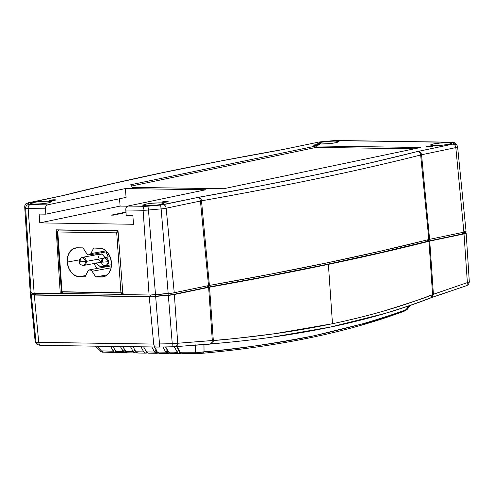 <?xml version="1.0" encoding="UTF-8"?>
<svg xmlns="http://www.w3.org/2000/svg" width="494" height="494" viewBox="0 0 494 494"><rect width="100%" height="100%" fill="white"/><g stroke="black" fill="none" stroke-linecap="round" stroke-linejoin="round"><path stroke-width="0.74" d="M63.318 293.51L63.164 293.522A1.778 1.167 90.8 0 0 63.318 293.51L62.46 293.146L62.034 291.96L57.798 231.982L57.187 231.896L57.798 231.982L58.051 230.673L58.835 230.006L57.193 231.902L58.835 230.006L58.335 230.13M118.27 231.013L117.313 231.087L116.708 232.847L117.998 232.804L117.745 230.871L58.576 230.037M121.999 294.387L122.228 294.381A1.778 1.167 -89.2 0 1 122.074 294.393A1.778 1.167 -89.2 0 1 120.944 292.831L62.034 291.96A1.778 1.167 90.8 0 0 62.46 293.146A1.778 1.167 90.8 0 0 63.164 293.522L61.824 292.88L62.46 293.146L61.824 292.88L61.423 291.874L62.034 291.96L57.798 231.982L116.708 232.847A1.778 1.167 -89.2 0 1 117.745 230.871L117.998 232.804L116.708 232.847L120.944 292.831L122.228 292.781L120.944 292.831L121.771 294.325L122.24 294.387L122.228 292.781L122.796 292.726L122.228 292.781L122.228 294.381L123.216 293.757M122.401 294.368L122.913 294.27L122.401 294.368M105.315 265.741A8.886 6.638 79.7 0 1 103.085 266.748A8.886 6.638 79.7 0 1 96.423 263.086M103.085 266.748L107.068 265.519L105.352 266.322M86.333 261.375A4.088 3.057 79.7 0 1 83.986 265.352L86.333 261.375L82.523 257.312A4.088 3.057 79.7 0 1 86.333 261.375L80.584 261.82L86.333 261.375L103.129 258.313L86.333 261.375M108.557 261.703A4.088 3.057 79.7 0 1 106.21 265.679L108.557 261.703L104.747 257.64A4.088 3.057 79.7 0 1 108.557 261.703L102.808 262.147L108.557 261.703M96.41 267.76L93.65 263.043L96.41 267.76M67.277 262.079L79.441 259.863L67.277 262.079L68.505 267.625L71.216 272.355L75.002 275.541L79.281 276.708A14.573 10.887 79.7 0 1 67.277 262.079A14.573 10.887 79.7 0 1 75.644 247.908A14.573 10.887 79.7 0 1 77.237 247.778L73.112 248.815L69.771 251.897L67.727 256.553L67.277 262.079M89.507 269.848A3.557 2.655 79.7 0 0 87.852 271.194L85.036 276.788L79.281 276.708L85.666 275.541L79.281 276.708L85.036 276.788L88.235 270.607L89.896 269.817L91.668 270.656L95.75 276.949L103.629 276.788L105.63 275.998L108.97 272.91L111.014 268.254L111.459 262.728L110.236 257.183L107.525 252.453L103.74 249.266L101.622 248.414L93.706 248.019L90.507 254.2L88.846 254.997L87.074 254.151L82.992 247.858L77.237 247.778L82.992 247.858L86.604 253.552A3.557 2.655 79.7 0 0 89.235 254.966A3.557 2.655 79.7 0 0 90.89 253.613L93.706 248.019L99.461 248.105A14.573 10.887 79.7 0 1 111.36 261.672A14.573 10.887 79.7 0 1 103.098 276.906A14.573 10.887 79.7 0 1 101.505 277.035L95.75 276.949L107.247 274.855L95.75 276.949L92.137 271.255L111.119 267.797L92.137 271.255A3.557 2.655 79.7 0 0 89.507 269.848L111.422 265.852M314.388 144.903L314.431 145.366L314.388 144.903L313.616 145.217L314.709 145.372C313.375 145.322 313.27 145.168 314.388 144.903L318.883 144.501A3.199 0.352 175.3 0 1 319.982 144.674A3.199 0.352 175.3 0 1 319.204 144.97A3.199 0.352 175.3 0 1 314.709 145.372C313.375 145.322 313.27 145.168 314.388 144.903L318.883 144.501L318.92 145.026L318.883 144.501L319.976 144.656L314.709 145.372M426.847 146.557L426.896 147.021L426.847 146.557L426.081 146.879L427.174 147.033C425.84 146.984 425.735 146.823 426.847 146.557L431.348 146.156A3.199 0.352 175.3 0 1 432.448 146.335A3.199 0.352 175.3 0 1 431.67 146.632A3.199 0.352 175.3 0 1 427.174 147.033C425.84 146.984 425.735 146.823 426.847 146.557L432.441 146.31L427.174 147.033M145.329 204.195L145.464 205.745L145.329 204.195L142.76 205.257L146.403 205.77L142.735 205.183L145.329 204.195C150.034 203.324 155.03 202.88 160.315 202.855L152.597 203.201L145.329 204.195M161.39 204.43C156.684 205.3 151.689 205.751 146.403 205.77L154.122 205.424L161.39 204.43L163.959 203.367L160.315 202.855L163.983 203.442L161.39 204.43M320.353 142.395L320.495 143.939L320.353 142.395L317.79 143.458L321.433 143.964L317.766 143.383L320.353 142.395C325.064 141.519 330.06 141.074 335.346 141.056L327.627 141.401L320.353 142.395M336.42 142.63C331.715 143.501 326.719 143.945 321.433 143.964L329.152 143.624L336.42 142.63L338.989 141.568L335.346 141.056L339.014 141.642L336.42 142.63M432.818 144.05L432.954 145.6L432.818 144.05L430.255 145.113L433.899 145.625L430.225 145.038L432.818 144.05C437.523 143.18 442.519 142.735 447.805 142.717L440.092 143.056L432.818 144.05M448.885 144.285C444.18 145.162 439.185 145.607 433.899 145.625L441.611 145.279L448.885 144.285L451.448 143.223L447.805 142.717L451.479 143.303L448.885 144.285M32.863 202.534L32.999 204.084L32.863 202.534L30.295 203.602L33.938 204.108L30.27 203.528L32.863 202.534C37.569 201.663 42.564 201.219 47.85 201.2L40.131 201.54L32.863 202.534M48.931 202.775C44.225 203.645 39.23 204.09 33.938 204.108L41.657 203.769L48.931 202.775L51.493 201.713L47.85 201.2L51.524 201.787L48.931 202.775M50.079 200.194L50.122 200.657L50.079 200.194A3.199 0.352 175.3 0 1 53.593 199.811A3.199 0.352 175.3 0 1 55.674 199.971A3.199 0.352 175.3 0 1 54.896 200.268A3.199 0.352 175.3 0 1 51.388 200.65A3.199 0.352 175.3 0 1 49.301 200.49A3.199 0.352 175.3 0 1 50.079 200.194L49.412 200.57L51.481 200.644L55.668 199.947L50.079 200.194M162.538 201.855L162.588 202.318L162.538 201.855A3.199 0.352 175.3 0 1 166.052 201.466A3.199 0.352 175.3 0 1 168.139 201.626A3.199 0.352 175.3 0 1 167.361 201.923A3.199 0.352 175.3 0 1 163.854 202.305A3.199 0.352 175.3 0 1 161.766 202.151A3.199 0.352 175.3 0 1 162.538 201.855L161.878 202.231L163.946 202.305L168.133 201.601L162.538 201.855M175.055 346.708L177.142 345.448L177.729 343.256L172.252 343.694L172.054 346.813L175.055 346.708C176.926 346.195 177.815 345.047 177.729 343.256L212.309 340.514C212.185 342.614 211.339 343.762 209.752 343.96C211.339 343.762 212.185 342.614 212.309 340.514L208.641 287.354L174.363 294.523L177.729 343.256L213.315 340.465C213.21 342.546 212.476 343.676 211.117 343.836C212.476 343.676 213.21 342.546 213.315 340.465C220.448 340.224 241.035 337.958 275.078 333.666L332.481 323.712C351.932 319.599 369.469 315.24 385.098 310.646C414.645 301.328 430.465 295.974 432.565 294.591L430.867 297.876L432.565 294.591L428.971 241.276A1172.713 129.095 175.3 0 1 328.393 264.358L332.481 323.712C369.135 316.043 402.493 306.336 432.565 294.591L468.899 282.074L433.405 294.263L431.812 297.542L433.405 294.263L429.737 241.097L464.014 233.928L467.373 282.661L464.014 233.928L466.095 233.242L465.299 231.81L466.145 233.044A8.855 0.976 175.3 0 1 466.163 233.106A8.855 0.976 175.3 0 1 464.014 233.928L429.737 241.097A8.917 0.982 -4.7 0 0 428.971 241.276A8.917 0.982 175.3 0 1 429.737 241.097L433.405 294.263L432.565 294.591L428.971 241.276L381.102 252.823L328.393 264.358L271.107 275.831L209.549 287.181L213.315 340.465C256.108 336.964 295.826 331.381 332.481 323.712L328.393 264.358A1172.713 129.095 175.3 0 1 209.549 287.181L213.315 340.465L212.309 340.514L208.641 287.354A8.917 0.982 175.3 0 1 209.549 287.181A8.917 0.982 -4.7 0 0 208.641 287.354L174.363 294.523A8.855 0.976 175.3 0 1 168.331 295.35L172.252 343.694L177.729 343.256L174.363 294.523L155.659 296.474A8.855 0.976 175.3 0 1 149.25 296.764L153.696 344.059C153.992 345.967 154.776 346.967 156.061 347.066L159.309 347.054L159.506 343.948L153.696 344.059L157.209 344.022M208.283 285.643L208.406 287.125A1170.965 128.903 -4.7 0 0 327.077 264.339L326.954 262.876L327.077 264.339A1170.965 128.903 -4.7 0 0 427.508 241.288L427.39 239.886L427.508 241.288A10.664 1.173 175.3 0 1 428.421 241.078A10.664 1.173 -4.7 0 0 427.508 241.288L379.713 252.817L327.077 264.339L269.878 275.794L208.406 287.125A10.664 1.173 -4.7 0 0 207.326 287.329L173.048 294.504L172.925 293.004L173.048 294.504L207.326 287.329L207.208 285.865L207.326 287.329A10.664 1.173 175.3 0 1 208.406 287.125L208.283 285.643M62.701 195.599L28.454 202.762C27.108 203.509 24.978 202.886 24.7 206.825L30.165 291.497A8.886 0.976 -4.7 0 0 30.19 291.559L24.719 206.875L30.19 291.559L31.097 292.886L25.632 208.209L24.719 206.875A7.398 0.815 175.3 0 1 24.7 206.825A7.398 0.815 -4.7 0 0 24.719 206.875C24.786 204.751 25.867 203.491 27.967 203.102L64.362 195.272C125.075 179.859 197.903 164.626 282.852 149.565L318.537 142.124L336.605 140.512L451.559 142.21L452.868 142.389L453.782 143.723L452.856 144.106L417.387 151.547C356.674 166.966 283.84 182.2 198.897 197.254L160.587 205.059L145.143 206.313L127.829 206.054L126.291 207.406L125.865 208.684L126.174 215.353L132.867 215.452L133.491 224.276L39.773 222.893L39.15 214.069L45.843 214.168L126.081 197.384L125.359 188.584L47.498 204.868L125.359 188.584L205.689 189.77L127.829 206.054L205.689 189.77L125.359 188.584L126.081 197.384L45.843 214.168L45.534 207.499L45.961 206.22L47.498 204.868L30.19 204.615C28.819 205.109 28.139 206.424 28.158 208.561A7.398 0.815 175.3 0 1 25.632 208.209C25.694 206.078 26.781 204.825 28.88 204.43L27.967 203.102C25.867 203.491 24.786 204.751 24.719 206.875L25.632 208.209A7.398 0.815 -4.7 0 0 28.158 208.561C28.139 206.424 28.819 205.109 30.19 204.615L28.88 204.43C26.781 204.825 25.694 206.078 25.632 208.209L31.097 292.886A8.886 0.976 -4.7 0 0 34.135 293.312L62.769 293.473L32.944 293.269L31.097 292.886L30.233 291.361M159.506 343.948L172.252 343.694L159.506 343.948L155.659 296.474L159.506 343.948L159.303 347.054L41.107 345.368C39.829 345.275 39.038 344.275 38.742 342.367L36.019 342.114L37.921 344.892L41.002 345.374M32.913 293.269L33.012 294.492L32.122 293.195L33.012 294.492A7.107 0.784 -4.7 0 0 35.438 294.832L35.315 293.331L35.438 294.832L150.392 296.524L35.438 294.832L33.012 294.492L32.913 293.269M150.262 295.004L150.392 296.524A7.107 0.784 -4.7 0 0 155.536 296.295L155.406 294.733L155.536 296.295L168.201 295.165L150.392 296.524L150.262 295.004M168.077 293.603L168.201 295.165A7.107 0.784 -4.7 0 0 173.048 294.504L168.201 295.165L168.077 293.603M428.304 239.652L428.421 241.078L428.304 239.652M464.409 233.199L462.699 233.909L462.575 232.446L462.699 233.909L428.421 241.078L462.699 233.909A7.107 0.784 -4.7 0 0 464.428 233.248L464.28 231.488M468.899 282.074L469.281 281.58L468.899 282.074M36.019 342.114L35.198 341.7L30.362 293.312L35.198 341.7L35.593 341.44L35.198 341.7L36.019 342.114L38.742 342.367L34.302 295.066A8.855 0.976 175.3 0 1 31.276 294.646L36.019 342.114L31.276 294.646L30.362 293.312A8.855 0.976 175.3 0 1 30.344 293.257A8.855 0.976 175.3 0 1 31.042 292.806M155.851 347.06L41.107 345.368C39.829 345.275 39.038 344.275 38.742 342.367L153.696 344.059L149.25 296.764L34.302 295.066L38.742 342.367L153.696 344.059C153.992 345.967 154.776 346.967 156.061 347.066L172.054 346.813L172.252 343.694L168.331 295.35L149.25 296.764L34.302 295.066L31.276 294.646L30.362 293.312L31.499 292.67M199.823 352.389L195.439 352.259L199.823 352.389L204.041 351.784L202.163 353.29L204.041 351.784C216.082 350.882 234.977 348.678 260.727 345.176C282.093 341.978 299.728 338.878 313.628 335.871L362.368 323.916C385.017 317.123 399.745 312.288 406.556 309.417L408.921 305.885L405.099 310.837L406.556 309.417L407.371 309.219L406.556 309.417C386.617 317.611 355.637 326.423 313.616 335.858C267.662 344.651 231.136 349.962 204.041 351.784L200.842 352.315M404.703 310.294L404.302 310.226M195.439 352.259L180.23 352.234L182.045 353.494L180.23 352.234L195.439 352.259L195.408 344.886L195.439 352.259L196.865 353.519L202.349 353.284C281.012 346.171 348.597 332.03 405.105 310.85L407.531 309.096L409.89 305.558M197.557 353.506L199.662 353.451M201.002 353.377L202.349 353.284M176.747 346.609L178.748 350.24L179.501 350.184L178.748 350.246L176.747 346.609M165.521 346.942L167.275 350.141L168.028 350.104L167.275 350.141L165.521 346.942M156.147 349.999L154.591 352.049L151.819 347.004L154.591 352.049L156.147 349.999L154.523 347.047L156.437 350.092L156.524 353.284L156.481 351.679M466.163 233.106L469.3 281.648C468.979 285.711 465.632 285.748 465.928 285.89L430.039 298.043C415.102 303.872 399.3 309.219 382.628 314.073L330.091 327.114L272.774 337.056M211.117 343.836L210.401 343.898M114.108 352.185L113.25 351.154L115.071 349.097L113.25 351.154L110.625 346.399L113.299 351.246L115.102 352.506L103.407 352.142C102.808 352.457 101.653 352.049 99.949 350.919L100.375 350.987M95.459 346.177L100.121 350.678M177.111 346.584L180.18 352.142L177.111 346.584M203.917 344.658L202.941 344.608L203.985 344.509L204.041 351.784L203.917 344.658L225.363 342.595M179.124 350.308L178.748 350.246L177.352 352.308L174.289 346.751L177.352 352.308L178.748 350.246L179.254 350.265L179.365 353.457A2320.608 1525.509 90.8 0 0 181.199 353.272A2320.608 1525.509 -89.2 0 1 179.365 353.457L179.254 350.265M165.737 346.942L168.596 352.136L165.737 346.942M167.275 350.141L165.786 352.179L162.934 346.992L165.786 352.179L167.275 350.141L167.67 350.197L167.799 353.389A2320.608 1525.509 90.8 0 0 169.578 353.204A2320.608 1525.509 -89.2 0 1 167.799 353.389L167.46 350.227M154.585 347.047L157.333 352.055L154.585 347.047M465.922 285.89L467.083 284.791L467.373 282.661M209.752 343.96L175.228 346.702L159.309 347.054M35.198 341.7L36.976 344.392M40.045 345.337L37.007 344.411L35.179 341.657L30.344 293.257M133.077 346.726L135.844 351.777L133.077 346.726M135.152 352.969A2320.608 1525.509 90.8 0 0 136.801 352.796A2320.608 1525.509 -89.2 0 1 135.152 352.969L135.016 349.777L135.152 352.969L127.341 352.815L125.612 351.586L133.238 351.697L135.152 352.969L134.096 352.679L133.238 351.697L130.49 346.689L133.238 351.697L134.918 349.622L133.238 351.697L129.397 351.642L125.612 351.586L122.864 346.578L126.476 352.543M123.908 352.438L120.375 346.541L123.08 351.469L124.821 349.375L123.08 351.469L115.757 351.401L113.015 346.43L115.707 351.314L123.08 351.469L124.939 352.753L124.846 350.19L125.031 352.747A2320.608 1525.509 90.8 0 0 126.563 352.593A2320.608 1525.509 -89.2 0 1 125.031 352.747L117.448 352.574M208.443 344.256L225.48 342.583M177.303 352.222L168.596 352.136L169.43 353.111L170.461 353.426L168.596 352.136L177.303 352.222M165.786 352.179L157.333 352.055L158.179 353.025L159.229 353.321L157.333 352.055L165.786 352.179L167.701 353.395L166.645 353.13L165.786 352.179M154.591 352.049L156.524 353.284A2320.608 1525.509 90.8 0 0 158.308 353.105A2320.608 1525.509 -89.2 0 1 156.524 353.284L148.169 353.191L146.422 351.932L143.649 346.887L146.811 352.5L148.348 353.185M154.591 352.055L146.422 351.932L154.591 352.055L155.456 353.025L156.524 353.284M201.101 344.756L192.432 345.485M456.703 289.033L439.709 294.844M145.668 353.142L143.742 351.895L140.969 346.844L143.742 351.895L135.844 351.777L136.715 352.747L137.783 353.012L135.844 351.777L143.742 351.895L144.606 352.87L145.668 353.142A2320.608 1525.509 90.8 0 0 147.379 352.969A2320.608 1525.509 -89.2 0 1 145.668 353.142L137.783 353.012M103.66 352.136L101.4 350.876L113.299 351.246L101.4 350.876L96.954 346.195M115.102 352.506L115.016 350.061L115.238 352.5A2320.608 1525.509 90.8 0 0 116.677 352.346A2320.608 1525.509 -89.2 0 1 115.238 352.5L115.102 352.506M196.865 353.519L182.181 353.482M177.352 352.308L178.204 353.222M179.242 353.469L178.451 353.352M179.075 353.482L170.554 353.42A2320.608 1525.509 90.8 0 0 177.605 352.679A2320.608 1525.509 90.8 0 1 170.554 353.42M116.158 351.938L117.097 352.518M404.296 311.004L360.169 325.472M404.024 310.201L404.74 310.306M61.423 291.874L57.187 231.896L58.644 230.019A1.778 1.328 79.7 0 1 58.835 230.006A1.778 1.167 90.8 0 0 57.798 231.982L116.708 232.847L120.944 292.831L61.855 291.732M466.027 231.285L463.891 232.168L429.613 239.337L380.985 251.063L328.269 262.598L270.984 274.071L208.524 285.594L172.986 292.998L150.503 295.004L122.938 294.622L149.089 295.004A8.886 0.976 -4.7 0 0 155.517 294.72L168.188 293.59A8.886 0.976 -4.7 0 0 174.246 292.763L208.524 285.594L200.447 201.027A10.374 1.142 175.3 0 1 201.496 200.823A1171.249 128.934 -4.7 0 0 420.653 154.98A10.374 1.142 175.3 0 1 421.543 154.776L455.82 147.601A7.398 0.815 -4.7 0 0 457.617 146.916A7.398 0.815 175.3 0 1 455.82 147.601C455.462 145.495 454.474 144.328 452.856 144.106C454.474 144.328 455.462 145.495 455.82 147.601L463.891 232.168A8.886 0.976 -4.7 0 0 466.052 231.34L457.617 146.916L456.999 145.236L457.598 146.866L456.975 145.199L453.782 143.723L456.999 145.236L456.092 143.902L452.868 142.389L453.782 143.723L452.856 144.106L418.579 151.275C420.203 151.504 421.184 152.665 421.543 154.776C421.184 152.665 420.203 151.504 418.579 151.275L417.387 151.547A3.557 2.958 75.7 0 1 420.653 154.98A3.557 2.958 -104.3 0 0 417.387 151.547L369.79 163.032L317.234 174.536L260.116 185.972L198.897 197.254A3.557 2.285 80 0 1 201.496 200.823A3.557 2.285 -100 0 0 198.897 197.254L197.483 197.526C199.107 197.754 200.095 198.921 200.447 201.027C200.095 198.921 199.107 197.754 197.489 197.526L163.211 204.701C164.829 204.924 165.817 206.091 166.169 208.196L200.447 201.027A10.374 1.142 175.3 0 1 201.496 200.823L209.419 285.421A1172.744 129.101 -4.7 0 0 428.854 239.516L420.653 154.98A10.374 1.142 175.3 0 1 421.543 154.776L429.613 239.337L463.891 232.168L455.82 147.601L421.543 154.776L429.613 239.337L428.854 239.516L420.653 154.98A1171.249 128.934 175.3 0 1 201.496 200.823L209.419 285.421L208.524 285.594L200.447 201.027L166.169 208.196C165.817 206.091 164.829 204.924 163.211 204.701L160.587 205.059L161.13 208.888A7.398 0.815 -4.7 0 0 166.169 208.196L174.246 292.763L166.169 208.196A7.398 0.815 175.3 0 1 161.13 208.888L160.587 205.059L147.922 206.189L148.459 210.018L161.13 208.888L168.188 293.59L161.13 208.888L148.459 210.018L147.922 206.189L145.143 206.313C143.766 206.801 143.093 208.116 143.106 210.253A7.398 0.815 -4.7 0 0 148.459 210.018L155.517 294.72L148.459 210.018A7.398 0.815 175.3 0 1 143.106 210.253L149.089 295.004L143.106 210.253C143.093 208.116 143.766 206.801 145.143 206.313L127.829 206.054C126.458 206.548 125.779 207.863 125.797 209.999L143.106 210.253L125.797 209.999L126.174 215.353L132.867 215.452L133.491 224.276L39.773 222.893L120.11 206.084L127.427 206.196L120.11 206.084L39.773 222.893L39.15 214.069L45.843 214.168L45.467 208.814C45.448 206.677 46.127 205.362 47.498 204.868L29.276 204.559L27.967 203.102L28.424 202.768M28.454 202.762L64.362 195.272A3.557 2.958 -104.3 0 0 63.738 195.358A3.557 2.958 75.7 0 1 64.362 195.272L111.959 183.793L164.514 172.289L221.627 160.846L282.852 149.565A3.557 2.285 -100 0 0 282.494 149.589A3.557 2.285 -100 0 0 282.204 149.682M284.26 149.293L282.519 149.589A3.557 2.285 80 0 1 282.852 149.565L318.537 142.124L283.822 149.336M318.099 142.167L333.827 140.636L321.112 141.772M318.068 142.173L321.156 141.766M456.092 143.902C454.029 142.266 452.628 141.692 451.899 142.173L333.777 140.642M336.951 140.481L452.868 142.389M119.505 198.761L120.11 206.084L119.505 198.761M333.827 140.636L336.605 140.512M420.604 147.502L316.179 145.965L130.694 184.768L132.491 187.393L223.535 188.733L420.604 147.502L223.535 188.733L132.491 187.393L130.694 184.768L316.179 145.965L420.604 147.502M316.29 147.373L316.179 145.965L316.29 147.373L131.552 186.022L316.29 147.373L414.324 148.818L316.29 147.373M60.28 293.695L56.199 229.834L118.01 230.741L122.938 294.622L118.01 230.741L56.199 229.834L60.28 293.695M112.533 215.149L125.945 212.074L111.335 215.131L113.317 215.156L125.976 212.506L112.533 215.149M28.158 208.561L45.467 208.814L28.158 208.561L34.135 293.312L28.158 208.561M122.901 294.134A1.778 1.328 79.7 0 1 122.475 294.356M58.835 230.006L117.745 230.871A1.778 1.328 79.7 0 1 118.023 230.914M104.635 276.461L101.505 277.035L104.635 276.461M92.359 254.391L92.298 255.528L92.359 254.391M106 250.859L90.89 253.613L106 250.859M109.761 256.065L109.89 256.701L109.767 256.065M102.4 261.61C100.961 261.839 101.097 262.018 102.808 262.147C101.097 262.018 100.961 261.839 102.4 261.61A4.088 3.057 79.7 0 1 104.747 257.64C102.412 258.411 101.295 259.844 101.4 261.944L101.4 261.944C101.739 264.457 103.345 265.704 106.21 265.679L111.496 264.716M80.176 261.283C78.737 261.511 78.873 261.69 80.584 261.82C78.873 261.69 78.737 261.511 80.176 261.283A4.088 3.057 79.7 0 1 82.523 257.312C80.189 258.084 79.071 259.517 79.176 261.616L79.176 261.616C79.515 264.129 81.121 265.377 83.986 265.352L101.424 262.172M104.53 257.683A4.088 3.057 -100.3 0 0 100.757 253.984L82.523 257.312M105.858 251.934A8.886 6.638 79.7 0 1 108.056 257.034L107.439 254.719L105.784 251.841M95.256 253.867L94.959 255.04A8.886 6.638 79.7 0 1 95.256 253.867M96.268 262.827L98.287 265.284L100.795 266.637L103.407 266.674L105.728 265.395M98.411 257.961L99.109 255.102L101.202 253.947L103.462 255.17L104.567 258.053M101.776 262.061L100.016 261.357L98.757 259.517M63.164 293.522L122.419 294.362M430.873 297.876C370.29 321.477 297.098 336.797 211.284 343.836L209.969 343.954M167.528 353.408L159.105 353.327M282.519 149.589C197.507 164.656 124.593 179.909 63.775 195.352L62.732 195.593M89.253 254.96L106.902 251.742M58.644 230.019L59.416 229.883M104.747 257.64L110.032 256.676"/></g></svg>
